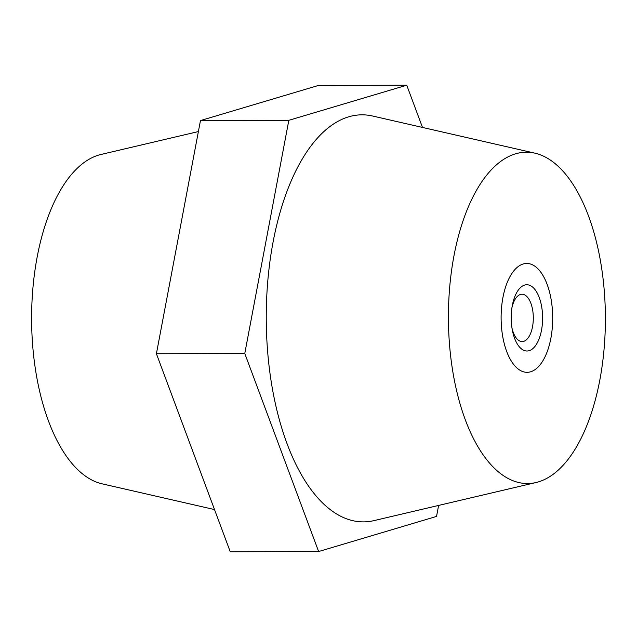<?xml version="1.0" encoding="UTF-8"?>
<svg xmlns="http://www.w3.org/2000/svg" width="637" height="637" viewBox="0 0 637 637"><rect width="100%" height="100%" fill="white"/><g stroke="black" fill="none" stroke-linecap="round" stroke-linejoin="round"><path stroke-width="0.96" d="M550.87 338.255A54.432 25.799 89.8 0 0 526.743 263.455A54.432 25.799 89.8 0 0 502.935 297.519A54.432 25.799 89.8 0 0 527.062 372.327A54.432 25.799 89.8 0 0 550.87 338.255M214.518 509.568L102 483.809A165.668 78.518 -90.2 0 1 37.145 257.125A165.668 78.518 -90.2 0 1 101.036 154.457L198.386 131.572M599.855 379.875A165.668 78.518 -90.2 0 1 535.964 482.543A165.668 78.518 -90.2 0 1 453.95 255.899A165.668 78.518 -90.2 0 1 535 153.191A165.668 78.518 -90.2 0 1 599.855 379.875M535.964 482.543L373.815 520.66A203.537 96.466 -90.2 0 1 273.05 242.211A203.537 96.466 -90.2 0 1 372.629 116.022L535 153.191M422.482 127.432L406.74 85.215L288.824 120.321L244.775 353.479L318.627 551.531L436.536 516.424L438.614 505.428M318.627 551.531L230.26 551.785L156.407 353.734L200.464 120.576L318.373 85.469L406.74 85.215M288.824 120.321L200.464 120.576M244.775 353.479L156.407 353.734M536.633 343.988A33.132 15.702 -90.2 0 1 512.299 329.926A33.132 15.702 -90.2 0 1 512.228 305.943A33.132 15.702 -90.2 0 1 517.172 291.786A33.132 15.702 -90.2 0 1 539.228 297.479A33.132 15.702 -90.2 0 1 536.633 343.988M511.981 328.047A23.665 11.219 89.8 0 0 522.157 341.567A23.665 11.219 89.8 0 0 529.044 336.543A23.665 11.219 89.8 0 0 532.675 310.179A23.665 11.219 89.8 0 0 522.022 294.238A23.665 11.219 89.8 0 0 515.134 299.263A23.665 11.219 89.8 0 0 511.917 307.822M542.891 360.765A54.432 25.799 89.8 0 0 551.244 300.123A54.432 25.799 89.8 0 0 526.743 263.455A54.432 25.799 89.8 0 0 510.914 275.009A54.432 25.799 89.8 0 0 502.561 335.659A54.432 25.799 89.8 0 0 527.062 372.327A54.432 25.799 89.8 0 0 542.891 360.765"/></g></svg>
